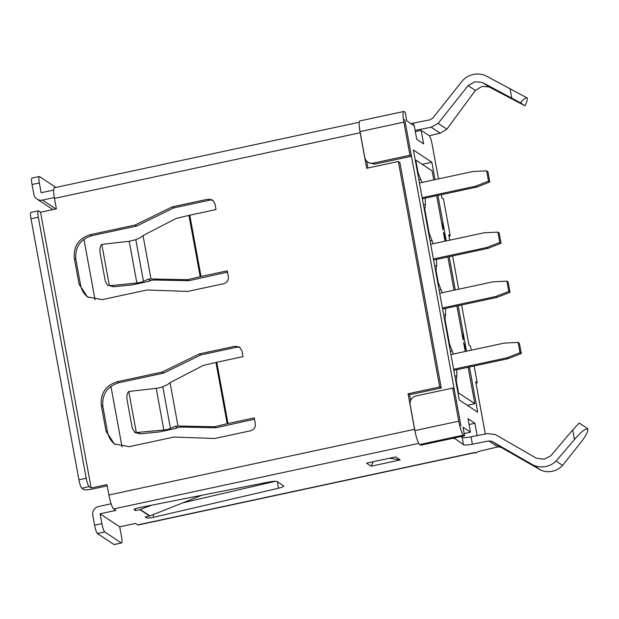 <?xml version="1.0" encoding="UTF-8"?>
<svg xmlns="http://www.w3.org/2000/svg" width="619" height="619" viewBox="0 0 619 619"><rect width="100%" height="100%" fill="white"/><g stroke="black" fill="none" stroke-linecap="round" stroke-linejoin="round"><path stroke-width="0.93" d="M477.164 435.606L474.905 423.272L468.018 418.707L470.494 432.186L464.157 433.548M470.494 432.186L462.997 427.218L464.567 435.799L420.727 445.216L419.705 444.543A12.643 2.174 77.9 0 1 415.767 434.615A12.643 2.174 -102.1 0 1 414.583 429.307L408.06 393.761L439.722 386.96L398.342 161.474L366.672 168.275L360.15 132.737A12.643 2.174 -102.1 0 1 359.438 127.738A12.643 2.174 -102.1 0 0 360.026 131.584L364.753 157.319A7.59 7.358 -56.5 0 0 373.412 163.099L409.948 155.245L411.465 156.251L374.913 164.097L369.264 162.998M474.905 423.272L469.086 424.518M111.111 503.796L98.731 506.458A7.59 7.358 -56.5 0 0 92.773 515.379L94.568 525.183L101.88 523.612C102.793 528.146 103.752 530.932 104.758 531.976L121.332 542.964C122.175 543.134 122.237 541.021 121.51 536.627L119.707 526.823L100.077 513.809L115.908 510.404L113.695 508.934A12.643 2.174 -102.1 0 1 108.89 494.991L106.979 484.576L91.148 487.973L40.544 212.247L56.375 208.843L54.464 198.428A12.643 2.174 -102.1 0 1 54.356 187.75L359.275 122.229M119.707 526.823L135.546 523.419L137.758 524.889L475.113 452.396L476.135 452.976M476.204 452.737L476.29 453.178C475.802 452.466 477.729 451.599 482.062 450.593L497.8 446.918L488.778 440.937L472.374 444.171C467.84 445.061 464.892 445.247 463.538 444.728L454.114 438.043M452.721 438.345L454.207 438.538M201.956 495.239L149.612 516.029L139.917 509.607L135.499 510.559L134.106 509.569M134.161 509.383L134.222 509.716C133.89 509.128 135.507 508.447 139.082 507.673L269.072 481.977C273.296 481.203 276.012 481.064 277.204 481.559L283.742 485.992M283.587 485.791C284.098 486.441 282.403 487.246 278.496 488.221L153.605 517.298C149.991 518.057 147.608 518.235 146.463 517.824L145.186 516.981L149.612 516.029M371.114 466.2L366.518 463.159L395.603 456.907L400.191 459.948L371.114 466.2L373.218 461.72M101.88 523.612L100.077 513.809M114.02 544.534L121.332 542.964L114.267 544.596A7.59 1.3 -102.1 0 1 114.02 544.534L97.446 533.547L104.758 531.976M475.338 452.543L138.169 524.997A12.643 2.174 -102.1 0 1 137.758 524.889M497.8 446.918L500.81 447.212L540.611 469.999C544.558 471.771 548.566 472.165 552.635 471.175C556.404 470.339 559.738 468.421 562.625 465.403L580.127 443.312C585.899 436.008 588.437 431.149 587.733 428.727L579.237 423.063L587.733 428.727C584.963 428.82 580.529 432.426 574.447 439.544L572.691 429.973L579.237 423.063M400.191 459.948L389.575 458.199M460.954 425.864L454.184 389.088L452.682 388.09L458.749 421.175A12.643 2.174 77.9 0 0 463.554 435.118L464.567 435.799M452.682 388.09L416.146 395.936A7.59 7.358 123.5 0 0 410.188 404.865L414.908 430.6A12.643 2.174 77.9 0 0 415.767 434.615M255.314 423.721C255.616 427.334 254.045 429.687 250.602 430.785L214.77 438.484L174.001 437.053L129.147 446.694L114.368 443.947L106.058 431.273L101.338 405.538C100.301 393.382 105.601 385.451 117.223 381.745L162.077 372.104L199.248 353.929L235.081 346.23L239.468 347.042L241.936 350.803L243.004 356.629L216.766 362.262L228.009 423.535L254.247 417.902L255.314 423.721M228.326 276.662C228.628 280.275 227.057 282.635 223.614 283.726L187.781 291.425L147.013 289.994L102.15 299.635L87.38 296.888L79.07 284.214L74.342 258.479C73.313 246.323 78.613 238.392 90.235 234.686L135.089 225.045L172.26 206.87L208.092 199.171L212.479 199.983L214.948 203.744L216.016 209.57L189.778 215.203L201.02 276.476L227.258 270.843L228.326 276.662M572.691 429.973L550.817 455.77L544.294 459.19L536.48 458.253L495.239 434.515L487.432 433.586L471.028 436.821C466.502 437.71 463.554 437.896 462.192 437.37L460.977 436.565M562.625 465.403L556.079 461.07L574.447 439.544M540.611 469.999L533.145 465.047C537.23 466.881 541.393 467.376 545.641 466.54C549.564 465.774 553.038 463.948 556.079 461.07M500.81 447.212L491.904 441.308L533.145 465.047M366.703 161.102L367.965 167.997M107.219 485.869L92.68 488.987A7.59 1.292 -10.4 0 1 83.844 489.544L81.801 488.198A7.59 1.3 -102.1 0 1 78.922 479.826L31.012 218.801A7.59 1.3 77.9 0 1 30.95 212.394L38.254 210.824A7.59 1.3 77.9 0 1 38.502 210.893L40.544 212.247M439.722 386.96L441.254 387.974L409.585 394.783L408.06 393.761M177.993 426.004L175.138 426.336L177.235 427.721L180.384 427.048L215.923 427.768L214.383 426.746L177.993 426.004L170.039 382.643L203.133 365.473L216.766 362.262M151.005 278.952L148.15 279.277L150.247 280.662L153.388 279.989L188.934 280.717L187.395 279.695L151.005 278.952L143.043 235.584L176.144 218.422L189.778 215.203M187.395 279.695L200.2 276.662L188.957 215.389M200.2 276.662L201.02 276.476M438.476 178.906L432.085 144.088A7.59 1.3 -102.1 0 0 429.207 135.723L421.144 130.377L423.62 143.863L416.734 139.298L414.266 125.819L406.768 120.852L405.19 112.271L404.176 111.598A12.643 2.174 77.9 0 0 403.766 111.49A12.643 2.174 77.9 0 0 403.874 122.16L409.948 155.245M403.766 111.49L359.918 120.906A12.643 2.174 77.9 0 0 359.438 127.738M468.088 85.6L438.136 123.374L446.864 129.154L475.377 90.428L468.088 85.6L475.021 81.754L482.302 82.459L520.455 102.793C523.527 99.218 525.709 97.57 527.001 97.848L485.319 75.526C481.466 73.963 477.589 73.584 473.667 74.404C469.411 75.201 465.712 77.251 462.579 80.547L432.619 118.322L429.849 119.862L413.446 123.096A7.59 1.292 -10.4 0 1 410.869 123.568M55.88 187.425L39.531 176.593A7.59 1.3 -102.1 0 0 39.283 176.523A7.59 1.3 -102.1 0 0 39.353 182.93L41.148 192.733L53.629 190.048M413.902 125.58L413.446 123.096M438.136 123.374L431.195 127.212L415.101 130.385M411.449 156.243L404.725 119.498M446.864 129.154L440.225 133.193L429.253 135.754M527.001 97.848L527.326 98.436L527.001 97.848C527.752 98.924 527.071 101.57 524.958 105.779L489.01 86.908L482.302 82.459M449.719 240.18L448.729 234.771L450.23 235.769L443.483 199.008L441.981 198.01L441.37 194.683M450.23 235.769L448.961 236.04M471.237 350.199L470.479 346.06L468.97 345.069L461.612 304.981M458.718 289.197L452.613 255.957M435.049 179.642L431.853 162.232L413.391 149.999L459.275 399.998L477.736 412.231L469.434 366.99M431.853 162.232L422.197 164.306M466.54 351.205L458.184 305.716M455.29 289.932L449.193 256.699M446.291 240.915L437.943 195.418M465.233 351.484L463.592 342.539L466.494 350.958L465.186 351.236M466.494 350.958L463.345 333.803L463.159 340.179L456.884 305.995M463.345 333.803L462.045 334.082M444.991 241.193L443.351 232.241L446.245 240.667L444.945 240.946M446.245 240.667L443.096 223.505L442.918 229.889L436.643 195.705M443.096 223.505L441.796 223.784M422.15 197.701L475.531 186.226L488.523 181.143L486.635 170.844L472.831 171.517L419.45 182.992M453.634 369.264L507.023 357.79L520.014 352.706L518.118 342.415L504.323 343.088L450.934 354.555M442.392 307.991L495.773 296.516L508.764 291.433L506.876 281.142L493.072 281.815L439.691 293.282M433.393 258.974L486.774 247.499L499.765 242.416L497.877 232.125L484.081 232.798L430.692 244.265M453.41 354.029L449.502 343.87L445.007 319.358L445.641 314.591L445.494 308.44M468.134 367.268L474.819 403.704L458.501 392.887L456.249 380.631L456.892 375.865L456.745 369.713M447.893 256.978L453.99 290.21M421.926 182.458L418.018 172.299L415.767 160.05L432.085 170.859L433.749 179.92M433.168 243.731L429.261 233.572L424.766 209.067L425.4 204.293L425.253 198.15M442.167 292.756L438.26 282.597L436.008 270.341L436.65 265.566L436.503 259.423M445.007 319.358L444.496 319.466M449.502 343.87L448.992 343.978M456.249 380.631L455.746 380.739M458.501 392.887L457.99 392.995M474.819 403.704L467.306 405.321M415.767 160.05L415.256 160.159M418.018 172.299L417.508 172.407M424.766 209.067L424.255 209.176M429.261 233.572L428.75 233.688M436.008 270.341L435.497 270.449M438.26 282.597L437.749 282.705M146.989 506.11L147.121 506.853L139.917 509.607M151.995 505.119L147.121 506.853M177.235 427.721A12.643 2.159 -10.4 0 1 175.757 428.425L159.733 431.869L140.42 433.849L135.174 432.573L132.319 428.441L126.918 399.031C126.686 395.371 127.313 392.856 128.783 391.479L156.212 388.345A5.06 0.859 -10.4 0 0 162.797 386.72L167.494 384.67L170.039 382.643M128.783 391.479L136.319 432.534L163.857 430.012A5.06 0.859 -10.4 0 0 170.442 428.387L162.797 386.72M163.857 430.012L156.212 388.345M150.247 280.662A12.643 2.159 -10.4 0 1 148.761 281.366L132.745 284.81L113.432 286.79L111.567 285.552L136.869 282.96L129.224 241.294L101.795 244.42C100.324 245.805 99.698 248.32 99.93 251.972L105.323 281.382L107.381 284.995L109.331 285.475L101.795 244.42M136.869 282.96A5.06 0.859 -10.4 0 0 143.453 281.328L135.801 239.661L129.224 241.294M135.801 239.661L140.505 237.611L143.043 235.584M122.051 446.91L110.925 386.318M95.055 299.851L83.936 239.259M136.319 432.534L134.377 432.047M54.31 197.546L42.494 200.084A7.59 7.358 123.5 0 1 33.844 194.304L32.041 184.501A7.59 1.3 -102.1 0 1 31.979 178.094L39.283 176.523M109.331 285.475L111.567 285.552M107.551 285.096L113.432 286.79M143.453 281.328L148.15 279.277M170.442 428.387L175.138 426.336M38.254 210.824A7.59 1.3 77.9 0 0 38.324 217.23L86.227 478.255L78.922 479.826M91.148 487.973L89.105 486.627A7.59 1.3 -102.1 0 1 86.227 478.255M442.585 309.067L497.049 297.368L510.041 292.276L508.153 281.985L506.876 281.142M433.594 260.05L488.051 248.343L501.042 243.259L499.154 232.968L497.877 232.125M422.344 198.776L476.808 187.07L489.799 181.986L487.911 171.695L486.635 170.844M453.835 370.34L508.292 358.641L521.283 353.55L519.395 343.259L518.118 342.415M499.765 242.416L501.042 243.259M486.774 247.499L488.051 248.343M508.764 291.433L510.041 292.276M495.773 296.516L497.049 297.368M520.014 352.706L521.283 353.55M507.023 357.79L508.292 358.641M488.523 181.143L489.799 181.986M475.531 186.226L476.808 187.07M485.296 434.004L475.717 381.83L477.226 382.828L474.131 365.976M477.226 382.828L475.949 383.099M421.144 130.377L415.334 131.63M524.958 105.779L520.455 102.793M454.207 389.103L411.473 156.259M475.377 90.428L482.015 86.389L489.01 86.908M227.498 272.136L188.934 280.717M254.486 419.195L215.923 427.768M214.383 426.746L228.009 423.535M215.946 362.448L227.196 423.721M88.153 297.383A20.234 19.63 123.5 0 1 80.602 285.227L75.874 259.493C74.845 247.337 80.137 239.406 91.767 235.7L136.621 226.059L173.792 207.883L209.624 200.185A6.004 5.826 123.5 0 1 213.199 200.548M173.792 207.883L172.26 206.87M136.621 226.059L135.089 225.045M115.142 444.434A20.234 19.63 123.5 0 1 107.59 432.286L102.862 406.551C101.833 394.396 107.133 386.465 118.755 382.759L163.609 373.118L200.78 354.942L236.613 347.244A6.004 5.826 123.5 0 1 240.187 347.607M200.78 354.942L199.248 353.929M163.609 373.118L162.077 372.104M398.342 161.474L399.866 162.488L441.254 387.974M149.914 515.882L140.227 509.46M94.568 525.183A7.59 1.3 77.9 0 0 97.446 533.547M410.645 400.555L409.585 394.783M135.499 510.559L135.166 508.764M275.447 481.265L183.17 502.744M472.374 444.171L471.028 436.821M491.904 441.308L488.778 440.937M113.695 508.934L418.784 443.374M414.583 429.307L108.89 494.991M463.554 435.118L419.705 444.543M414.908 430.6L458.749 421.175M54.464 198.428L360.15 132.737M403.874 122.16L360.026 131.584M374.913 164.097L373.412 163.099M510.025 88.548L511.789 98.127M431.195 127.212L440.225 133.193M445.641 314.591L443.676 315.009M452.311 350.927L450.346 351.344M456.892 375.865L454.926 376.282M420.827 179.355L418.862 179.781M425.4 204.293L423.435 204.719M432.07 240.629L430.104 241.054M436.65 265.566L434.685 265.992M441.068 289.653L439.103 290.071M138.555 432.611L140.42 433.849M39.353 182.93L32.041 184.501M31.012 218.801L38.324 217.23M89.105 486.627L81.801 488.198M42.494 200.084L55.872 208.951M208.092 199.171L209.624 200.185M91.767 235.7L90.235 234.686M74.342 258.479L75.874 259.493M80.602 285.227L79.07 284.214M235.081 346.23L236.613 347.244M118.755 382.759L117.223 381.745M101.338 405.538L102.862 406.551M107.59 432.286L106.058 431.273M146.262 516.749L146.463 517.824M153.605 517.298L153.125 514.668M277.289 481.613L278.496 488.221M463.538 444.728L462.192 437.37M36.954 199.055L52.863 209.593M369.373 163.068L367.864 162.07"/></g></svg>
